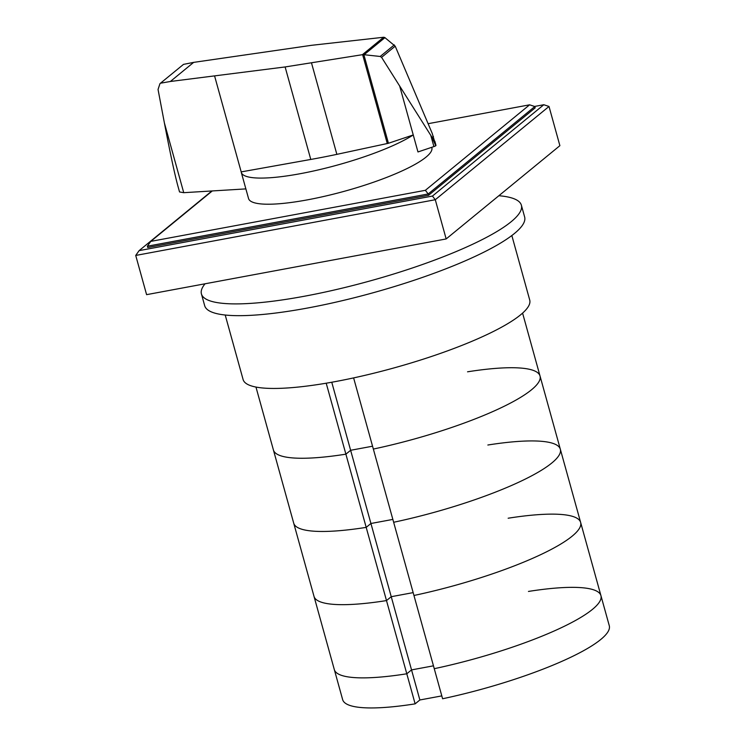 <?xml version="1.0" encoding="UTF-8"?>
<svg xmlns="http://www.w3.org/2000/svg" width="745" height="745" viewBox="0 0 745 745"><rect width="100%" height="100%" fill="white"/><g stroke="black" fill="none" stroke-linecap="round" stroke-linejoin="round"><path stroke-width="1.12" d="M508.155 518.222A138.346 27.109 164.5 0 1 580.634 522.431A138.346 27.109 164.5 0 1 413.95 595.479L442.595 698.754A138.346 27.109 164.5 0 0 609.28 625.707L600.936 595.646A138.346 27.109 164.5 0 1 434.251 668.684A138.346 27.109 -15.5 0 0 600.936 595.646A138.346 27.109 -15.5 0 0 528.456 591.437M441.804 695.895L419.873 699.974L411.538 669.904L406.798 673.787L411.538 669.904L433.46 665.825L411.538 669.904L391.237 596.698L413.158 592.62L391.237 596.698L370.926 523.493L392.857 519.414L370.926 523.493L331.758 382.241M419.873 699.974L415.133 703.857L386.497 600.582L391.237 596.698L386.497 600.582A138.346 27.109 164.5 0 1 314.008 596.372L255.963 387.055M406.798 673.787A138.346 27.109 164.5 0 1 334.309 669.587A138.346 27.109 -15.5 0 0 406.798 673.787M487.854 445.016A138.346 27.109 164.5 0 1 560.333 449.226A138.346 27.109 164.5 0 1 393.649 522.273L413.95 595.479A138.346 27.109 164.5 0 0 580.634 522.431L560.333 449.226A138.346 27.109 164.5 0 1 393.649 522.273L353.614 377.901M415.133 703.857A138.346 27.109 164.5 0 1 342.653 699.648L314.008 596.372A138.346 27.109 164.5 0 0 386.497 600.582L366.195 527.376L370.926 523.493L366.195 527.376A138.346 27.109 164.5 0 1 293.707 523.167A138.346 27.109 164.5 0 0 366.195 527.376L326.208 383.2M372.556 446.208L350.625 450.287L345.885 454.171A138.346 27.109 164.5 0 1 273.406 449.961A138.346 27.109 164.5 0 0 345.885 454.171L350.625 450.287L372.556 446.208M467.543 371.811A138.346 27.109 164.5 0 1 540.032 376.02A138.346 27.109 164.5 0 1 373.347 449.058A138.346 27.109 164.5 0 0 540.032 376.02L522.59 313.114M205.061 283.789A166.014 32.529 -15.5 0 0 201.429 293.949A166.014 32.529 -15.5 0 0 304.537 296.212A166.014 32.529 -15.5 0 0 521.379 205.22A166.014 32.529 -15.5 0 0 498.861 195.721M521.379 205.22L524.638 216.981A166.014 32.529 164.5 0 1 307.797 307.983A166.014 32.529 164.5 0 1 204.689 305.711L201.429 293.949M511.834 235.532L529.723 300.039A148.721 29.139 164.5 0 1 335.474 381.561A148.721 29.139 164.5 0 1 243.103 379.531L225.214 315.023M388.434 143.273L336.861 154.355A202.146 39.606 164.5 0 1 310.777 159.449L241.194 171.899A95.109 18.634 -15.5 0 0 241.287 172.374A95.109 18.634 -15.5 0 0 300.365 173.678A95.109 18.634 -15.5 0 0 413.252 134.957L388.434 143.273L363.867 54.692L362.405 54.692L383.675 37.25L384.737 37.501L395.204 46.171L432.24 133.439L435.806 145.638A3.325 0.652 -15.5 0 0 435.974 145.377L434.819 141.187M431.746 147.324L431.849 147.687A95.109 18.634 164.5 0 1 307.611 199.818A95.109 18.634 164.5 0 1 248.541 198.524L241.287 172.374M183.521 64.368L159.979 83.617L183.521 64.368L193.663 62.375L311.494 45.315L383.675 37.25M159.979 83.617L158.042 89.465L164.394 122.962C170.018 152.399 174.479 173.306 177.794 185.682L179.536 191.949L183.689 192.685L245.869 188.895M435.723 145.703L432.137 137.508L381.58 57.346L380.192 56.471L363.867 54.692M364.184 54.664L384.969 37.613M380.192 56.471L394.31 44.896M432.137 137.508L433.441 136.447M362.405 54.692L285.121 66.948L170.363 81.484L193.663 62.375M170.363 81.484L160.557 83.198M399.72 86.197L417.964 151.952L433.907 146.588L430.861 135.627M433.907 146.588A3.325 0.652 -15.5 0 0 435.732 145.741A3.325 0.652 -15.5 0 0 435.816 145.666M241.194 171.899L214.597 75.999M428.105 123.698L529.611 104.822L534.826 106.535L535.189 107.848L428.571 195.283L147.733 247.517L147.37 246.213L150.769 241.389L212.288 190.944M529.611 104.822L425.367 190.31L150.769 241.389M147.37 246.213L428.207 193.97L425.367 190.31M428.571 195.283L428.207 193.97L534.826 106.535M534.575 106.451L543.803 104.738L432.445 196.065L435.285 199.725L135.72 255.442L139.119 250.627L211.869 190.971M432.445 196.065L139.119 250.627M549.009 106.46L559.886 145.675L446.162 238.94L435.285 199.725L549.009 106.46L543.803 104.738M446.162 238.94L146.597 294.657L135.72 255.442M381.58 57.346L395.204 46.171M183.736 192.685L164.394 122.962M310.777 159.449L285.121 66.948M387.298 143.589L362.647 54.711M336.861 154.355L311.55 63.092M600.936 595.646L580.634 522.431M560.333 449.226L540.032 376.02"/></g></svg>
